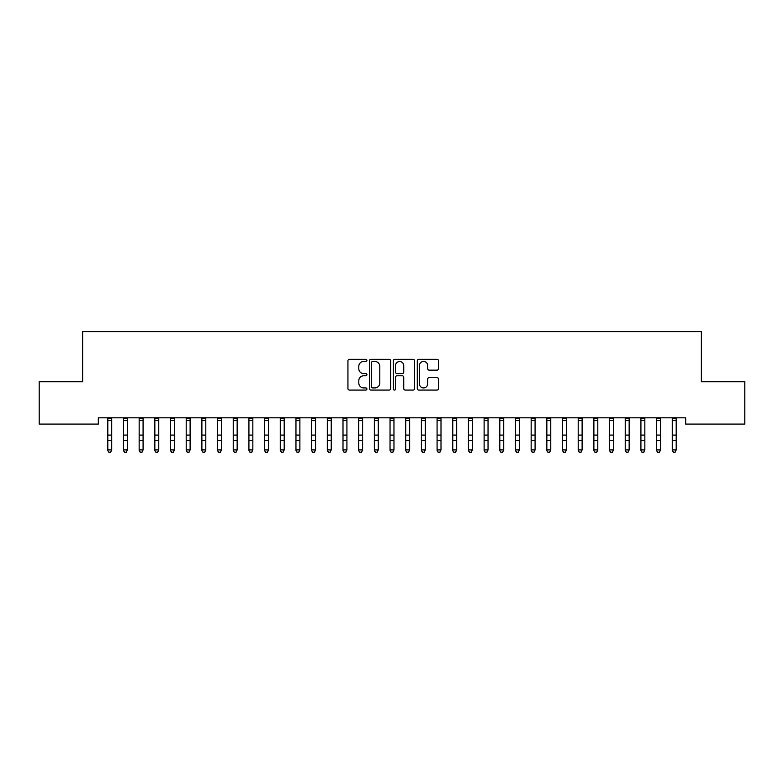 <?xml version="1.0" encoding="UTF-8"?>
<svg xmlns="http://www.w3.org/2000/svg" width="784" height="784" viewBox="0 0 784 784"><rect width="100%" height="100%" fill="white"/><g stroke="black" fill="none" stroke-linecap="round" stroke-linejoin="round"><path stroke-width="1.18" d="M366.912 360.375A1.078 1.078 0 0 0 365.834 359.297L349.478 359.297A1.539 1.539 0 0 0 347.939 360.836L347.939 388.541A1.539 1.539 0 0 0 349.478 390.079L365.834 390.079A1.078 1.078 0 0 0 366.912 389.001A1.078 1.078 0 0 0 365.834 387.923L363.717 387.923A4.929 4.929 0 0 1 358.798 383.004L358.798 380.691A4.929 4.929 0 0 1 363.717 375.771L365.834 375.771A1.078 1.078 0 0 0 366.912 374.693A1.078 1.078 0 0 0 365.834 373.615L363.717 373.615A4.929 4.929 0 0 1 358.798 368.686L358.798 366.383A4.929 4.929 0 0 1 363.717 361.453L365.834 361.453A1.078 1.078 0 0 0 366.912 360.375M436.982 370.156A1.539 1.539 0 0 0 438.521 368.607L438.521 360.836A1.539 1.539 0 0 0 436.982 359.297L418.823 359.297A1.539 1.539 0 0 0 417.284 360.836L417.284 388.541A1.539 1.539 0 0 0 418.823 390.079L436.982 390.079A1.539 1.539 0 0 0 438.521 388.541L438.521 379.152A1.539 1.539 0 0 0 436.982 377.614L429.211 377.614A1.539 1.539 0 0 0 427.672 379.152L427.672 383.807A4.116 4.116 0 0 1 423.556 387.923A4.116 4.116 0 0 1 419.43 383.807L419.43 365.569A4.116 4.116 0 0 1 423.556 361.453A4.116 4.116 0 0 1 427.672 365.569L427.672 368.607A1.539 1.539 0 0 0 429.211 370.156L436.982 370.156M685.686 417.813L98.314 417.813L98.314 424.085L39.2 424.085L39.2 381.749L82.634 381.749L82.634 331.573L701.366 331.573L701.366 381.749L744.8 381.749L744.8 424.085L685.686 424.085L685.686 417.813M390.657 360.836A1.539 1.539 0 0 0 389.119 359.297L370.95 359.297A1.539 1.539 0 0 0 369.411 360.836L369.411 388.541A1.539 1.539 0 0 0 370.95 390.079L389.119 390.079A1.539 1.539 0 0 0 390.657 388.541L390.657 360.836M394.881 359.297L413.05 359.297A1.539 1.539 0 0 1 414.589 360.836L414.589 388.541A1.539 1.539 0 0 1 413.05 390.079L405.279 390.079A1.539 1.539 0 0 1 403.74 388.541L403.74 377.31A1.539 1.539 0 0 0 402.192 375.771L397.037 375.771A1.539 1.539 0 0 0 395.499 377.31L395.499 389.001A1.078 1.078 0 0 1 394.421 390.079A1.078 1.078 0 0 1 393.343 389.001L393.343 360.836A1.539 1.539 0 0 1 394.881 359.297M372.645 361.453A1.078 1.078 0 0 0 371.567 362.531L371.567 386.855A1.078 1.078 0 0 0 372.645 387.923L374.879 387.923A4.929 4.929 0 0 0 379.799 383.004L379.799 366.383A4.929 4.929 0 0 0 374.879 361.453L372.645 361.453M403.74 365.648A4.116 4.116 0 0 0 399.615 361.532A4.116 4.116 0 0 0 395.499 365.648L395.499 372.077A1.539 1.539 0 0 0 397.037 373.615L402.192 373.615A1.539 1.539 0 0 0 403.74 372.077L403.74 365.648M107.8 418.627L107.8 449.908L111.72 449.908L110.544 452.427L108.976 452.133L110.544 452.427M111.72 418.627L111.72 449.908L110.544 452.133M111.72 418.303L107.8 418.303M108.976 452.427L107.8 450.653L108.976 452.133M123.48 418.627L123.48 449.908L127.4 449.908L126.224 452.427L124.656 452.133L126.224 452.427M127.4 418.627L127.4 449.908L126.224 452.133M139.16 418.627L139.16 449.908L143.08 449.908L141.904 452.427L140.336 452.133L141.904 452.427M143.08 418.627L143.08 449.908L141.904 452.133M127.4 418.303L123.48 418.303M124.656 452.427L123.48 450.653L124.656 452.133M143.08 418.303L139.16 418.303M140.336 452.427L139.16 450.653L140.336 452.133M154.84 418.627L154.84 449.908L158.76 449.908L157.584 452.427L156.016 452.133L157.584 452.427M158.76 418.627L158.76 449.908L157.584 452.133M170.52 418.627L170.52 449.908L174.44 449.908L173.264 452.427L171.696 452.133L173.264 452.427M174.44 418.627L174.44 449.908L173.264 452.133M158.76 418.303L154.84 418.303M156.016 452.427L154.84 450.653L156.016 452.133M174.44 418.303L170.52 418.303M171.696 452.427L170.52 450.653L171.696 452.133M186.2 418.627L186.2 449.908L190.12 449.908L188.944 452.427L187.376 452.133L188.944 452.427M190.12 418.627L190.12 449.908L188.944 452.133M190.12 418.303L186.2 418.303M187.376 452.427L186.2 450.653L187.376 452.133M201.88 418.627L201.88 449.908L205.8 449.908L204.624 452.427L203.056 452.133L204.624 452.427M205.8 418.627L205.8 449.908L204.624 452.133M205.8 418.303L201.88 418.303M203.056 452.427L201.88 450.653L203.056 452.133M217.56 418.627L217.56 449.908L221.48 449.908L220.304 452.427L218.736 452.133L220.304 452.427M221.48 418.627L221.48 449.908L220.304 452.133M221.48 418.303L217.56 418.303M218.736 452.427L217.56 450.653L218.736 452.133M233.24 418.627L233.24 449.908L237.16 449.908L235.984 452.427L234.416 452.133L235.984 452.427M237.16 418.627L237.16 449.908L235.984 452.133M237.16 418.303L233.24 418.303M234.416 452.427L233.24 450.653L234.416 452.133M248.92 418.627L248.92 449.908L252.84 449.908L251.664 452.427L250.096 452.133L251.664 452.427M252.84 418.627L252.84 449.908L251.664 452.133M252.84 418.303L248.92 418.303M250.096 452.427L248.92 450.653L250.096 452.133M264.6 418.627L264.6 449.908L268.52 449.908L267.344 452.427L265.776 452.133L267.344 452.427M268.52 418.627L268.52 449.908L267.344 452.133M268.52 418.303L264.6 418.303M265.776 452.427L264.6 450.653L265.776 452.133M280.28 418.627L280.28 449.908L284.2 449.908L283.024 452.427L281.456 452.133L283.024 452.427M284.2 418.627L284.2 449.908L283.024 452.133M284.2 418.303L280.28 418.303M281.456 452.427L280.28 450.653L281.456 452.133M295.96 418.627L295.96 449.908L299.88 449.908L298.704 452.427L297.136 452.133L298.704 452.427M299.88 418.627L299.88 449.908L298.704 452.133M299.88 418.303L295.96 418.303M297.136 452.427L295.96 450.653L297.136 452.133M311.64 418.627L311.64 449.908L315.56 449.908L314.384 452.427L312.816 452.133L314.384 452.427M315.56 418.627L315.56 449.908L314.384 452.133M315.56 418.303L311.64 418.303M312.816 452.427L311.64 450.653L312.816 452.133M327.32 418.627L327.32 449.908L331.24 449.908L330.064 452.427L328.496 452.133L330.064 452.427M331.24 418.627L331.24 449.908L330.064 452.133M331.24 418.303L327.32 418.303M328.496 452.427L327.32 450.653L328.496 452.133M343 418.627L343 449.908L346.92 449.908L345.744 452.427L344.176 452.133L345.744 452.427M346.92 418.627L346.92 449.908L345.744 452.133M346.92 418.303L343 418.303M344.176 452.427L343 450.653L344.176 452.133M358.68 418.627L358.68 449.908L362.6 449.908L361.424 452.427L359.856 452.133L361.424 452.427M362.6 418.627L362.6 449.908L361.424 452.133M362.6 418.303L358.68 418.303M359.856 452.427L358.68 450.653L359.856 452.133M374.36 418.627L374.36 449.908L378.28 449.908L377.104 452.427L375.536 452.133L377.104 452.427M378.28 418.627L378.28 449.908L377.104 452.133M378.28 418.303L374.36 418.303M375.536 452.427L374.36 450.653L375.536 452.133M390.04 418.627L390.04 449.908L393.96 449.908L392.784 452.427L391.216 452.133L392.784 452.427M393.96 418.627L393.96 449.908L392.784 452.133M393.96 418.303L390.04 418.303M391.216 452.427L390.04 450.653L391.216 452.133M405.72 418.627L405.72 449.908L409.64 449.908L408.464 452.427L406.896 452.133L408.464 452.427M409.64 418.627L409.64 449.908L408.464 452.133M409.64 418.303L405.72 418.303M406.896 452.427L405.72 450.653L406.896 452.133M421.4 418.627L421.4 449.908L425.32 449.908L424.144 452.427L422.576 452.133L424.144 452.427M425.32 418.627L425.32 449.908L424.144 452.133M425.32 418.303L421.4 418.303M422.576 452.427L421.4 450.653L422.576 452.133M437.08 418.627L437.08 449.908L441 449.908L439.824 452.427L438.256 452.133L439.824 452.427M441 418.627L441 449.908L439.824 452.133M441 418.303L437.08 418.303M438.256 452.427L437.08 450.653L438.256 452.133M452.76 418.627L452.76 449.908L456.68 449.908L455.504 452.427L453.936 452.133L455.504 452.427M456.68 418.627L456.68 449.908L455.504 452.133M456.68 418.303L452.76 418.303M453.936 452.427L452.76 450.653L453.936 452.133M468.44 418.627L468.44 449.908L472.36 449.908L471.184 452.427L469.616 452.133L471.184 452.427M472.36 418.627L472.36 449.908L471.184 452.133M472.36 418.303L468.44 418.303M469.616 452.427L468.44 450.653L469.616 452.133M484.12 418.627L484.12 449.908L488.04 449.908L486.864 452.427L485.296 452.133L486.864 452.427M488.04 418.627L488.04 449.908L486.864 452.133M488.04 418.303L484.12 418.303M485.296 452.427L484.12 450.653L485.296 452.133M499.8 418.627L499.8 449.908L503.72 449.908L502.544 452.427L500.976 452.133L502.544 452.427M503.72 418.627L503.72 449.908L502.544 452.133M503.72 418.303L499.8 418.303M500.976 452.427L499.8 450.653L500.976 452.133M515.48 418.627L515.48 449.908L519.4 449.908L518.224 452.427L516.656 452.133L518.224 452.427M519.4 418.627L519.4 449.908L518.224 452.133M519.4 418.303L515.48 418.303M516.656 452.427L515.48 450.653L516.656 452.133M531.16 418.627L531.16 449.908L535.08 449.908L533.904 452.427L532.336 452.133L533.904 452.427M535.08 418.627L535.08 449.908L533.904 452.133M535.08 418.303L531.16 418.303M532.336 452.427L531.16 450.653L532.336 452.133M546.84 418.627L546.84 449.908L550.76 449.908L549.584 452.427L548.016 452.133L549.584 452.427M550.76 418.627L550.76 449.908L549.584 452.133M550.76 418.303L546.84 418.303M548.016 452.427L546.84 450.653L548.016 452.133M562.52 418.627L562.52 449.908L566.44 449.908L565.264 452.427L563.696 452.133L565.264 452.427M566.44 418.627L566.44 449.908L565.264 452.133M566.44 418.303L562.52 418.303M563.696 452.427L562.52 450.653L563.696 452.133M578.2 418.627L578.2 449.908L582.12 449.908L580.944 452.427L579.376 452.133L580.944 452.427M582.12 418.627L582.12 449.908L580.944 452.133M582.12 418.303L578.2 418.303M579.376 452.427L578.2 450.653L579.376 452.133M593.88 418.627L593.88 449.908L597.8 449.908L596.624 452.427L595.056 452.133L596.624 452.427M597.8 418.627L597.8 449.908L596.624 452.133M597.8 418.303L593.88 418.303M595.056 452.427L593.88 450.653L595.056 452.133M609.56 418.627L609.56 449.908L613.48 449.908L612.304 452.427L610.736 452.133L612.304 452.427M613.48 418.627L613.48 449.908L612.304 452.133M613.48 418.303L609.56 418.303M610.736 452.427L609.56 450.653L610.736 452.133M625.24 418.627L625.24 449.908L629.16 449.908L627.984 452.427L626.416 452.133L627.984 452.427M629.16 418.627L629.16 449.908L627.984 452.133M629.16 418.303L625.24 418.303M626.416 452.427L625.24 450.653L626.416 452.133M640.92 418.627L640.92 449.908L644.84 449.908L643.664 452.427L642.096 452.133L643.664 452.427M644.84 418.627L644.84 449.908L643.664 452.133M644.84 418.303L640.92 418.303M642.096 452.427L640.92 450.653L642.096 452.133M656.6 418.627L656.6 449.908L660.52 449.908L659.344 452.427L657.776 452.133L659.344 452.427M660.52 418.627L660.52 449.908L659.344 452.133M660.52 418.303L656.6 418.303M657.776 452.427L656.6 450.653L657.776 452.133M672.28 418.627L672.28 449.908L676.2 449.908L675.024 452.427L673.456 452.133L675.024 452.427M676.2 418.627L676.2 449.908L675.024 452.133M676.2 418.303L672.28 418.303M673.456 452.427L672.28 450.653L673.456 452.133M111.72 435.081L107.8 435.081M111.72 440.5L107.8 440.5M111.72 420.596L107.8 420.596M127.4 435.081L123.48 435.081M127.4 440.5L123.48 440.5M127.4 420.596L123.48 420.596M143.08 435.081L139.16 435.081M143.08 440.5L139.16 440.5M143.08 420.596L139.16 420.596M158.76 435.081L154.84 435.081M158.76 440.5L154.84 440.5M158.76 420.596L154.84 420.596M174.44 435.081L170.52 435.081M174.44 440.5L170.52 440.5M174.44 420.596L170.52 420.596M190.12 435.081L186.2 435.081M190.12 440.5L186.2 440.5M190.12 420.596L186.2 420.596M205.8 435.081L201.88 435.081M205.8 440.5L201.88 440.5M205.8 420.596L201.88 420.596M221.48 435.081L217.56 435.081M221.48 440.5L217.56 440.5M221.48 420.596L217.56 420.596M237.16 435.081L233.24 435.081M237.16 440.5L233.24 440.5M237.16 420.596L233.24 420.596M252.84 435.081L248.92 435.081M252.84 440.5L248.92 440.5M252.84 420.596L248.92 420.596M268.52 435.081L264.6 435.081M268.52 440.5L264.6 440.5M268.52 420.596L264.6 420.596M284.2 435.081L280.28 435.081M284.2 440.5L280.28 440.5M284.2 420.596L280.28 420.596M299.88 435.081L295.96 435.081M299.88 440.5L295.96 440.5M299.88 420.596L295.96 420.596M315.56 435.081L311.64 435.081M315.56 440.5L311.64 440.5M315.56 420.596L311.64 420.596M331.24 435.081L327.32 435.081M331.24 440.5L327.32 440.5M331.24 420.596L327.32 420.596M346.92 435.081L343 435.081M346.92 440.5L343 440.5M346.92 420.596L343 420.596M362.6 435.081L358.68 435.081M362.6 440.5L358.68 440.5M362.6 420.596L358.68 420.596M378.28 435.081L374.36 435.081M378.28 440.5L374.36 440.5M378.28 420.596L374.36 420.596M393.96 435.081L390.04 435.081M393.96 440.5L390.04 440.5M393.96 420.596L390.04 420.596M409.64 435.081L405.72 435.081M409.64 440.5L405.72 440.5M409.64 420.596L405.72 420.596M425.32 435.081L421.4 435.081M425.32 440.5L421.4 440.5M425.32 420.596L421.4 420.596M441 435.081L437.08 435.081M441 440.5L437.08 440.5M441 420.596L437.08 420.596M456.68 435.081L452.76 435.081M456.68 440.5L452.76 440.5M456.68 420.596L452.76 420.596M472.36 435.081L468.44 435.081M472.36 440.5L468.44 440.5M472.36 420.596L468.44 420.596M488.04 435.081L484.12 435.081M488.04 440.5L484.12 440.5M488.04 420.596L484.12 420.596M503.72 435.081L499.8 435.081M503.72 440.5L499.8 440.5M503.72 420.596L499.8 420.596M519.4 435.081L515.48 435.081M519.4 440.5L515.48 440.5M519.4 420.596L515.48 420.596M535.08 435.081L531.16 435.081M535.08 440.5L531.16 440.5M535.08 420.596L531.16 420.596M550.76 435.081L546.84 435.081M550.76 440.5L546.84 440.5M550.76 420.596L546.84 420.596M566.44 435.081L562.52 435.081M566.44 440.5L562.52 440.5M566.44 420.596L562.52 420.596M582.12 435.081L578.2 435.081M582.12 440.5L578.2 440.5M582.12 420.596L578.2 420.596M597.8 435.081L593.88 435.081M597.8 440.5L593.88 440.5M597.8 420.596L593.88 420.596M613.48 435.081L609.56 435.081M613.48 440.5L609.56 440.5M613.48 420.596L609.56 420.596M629.16 435.081L625.24 435.081M629.16 440.5L625.24 440.5M629.16 420.596L625.24 420.596M644.84 435.081L640.92 435.081M644.84 440.5L640.92 440.5M644.84 420.596L640.92 420.596M660.52 435.081L656.6 435.081M660.52 440.5L656.6 440.5M660.52 420.596L656.6 420.596M676.2 435.081L672.28 435.081M676.2 440.5L672.28 440.5M676.2 420.596L672.28 420.596"/></g></svg>

